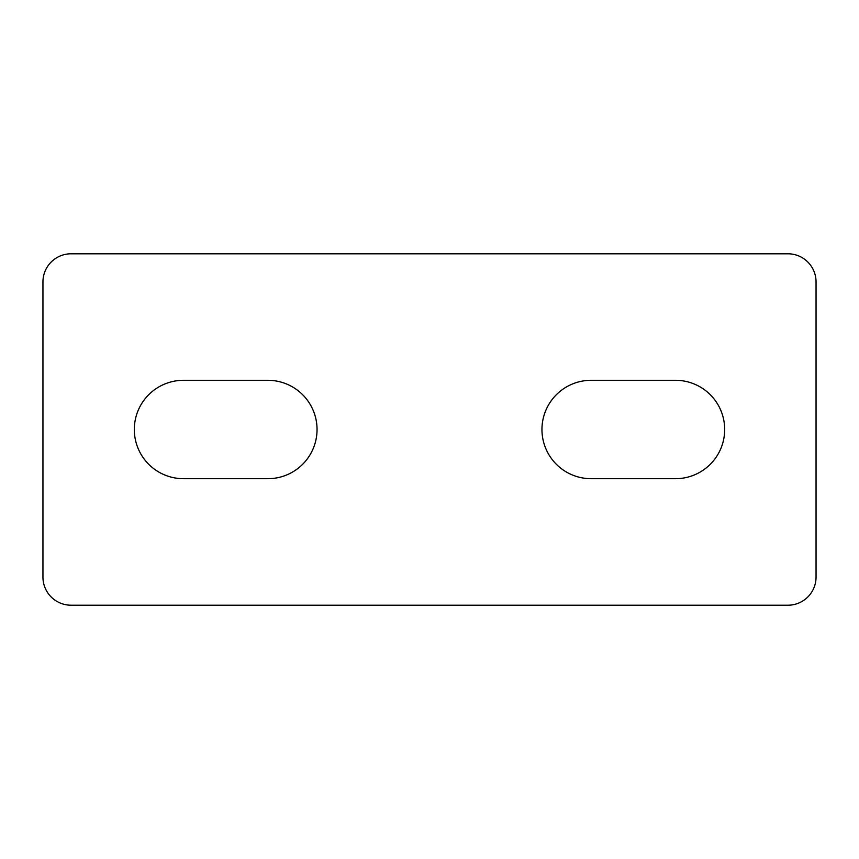 <?xml version="1.0" encoding="UTF-8"?>
<svg xmlns="http://www.w3.org/2000/svg" width="859" height="859" viewBox="0 0 859 859"><rect width="100%" height="100%" fill="white"/><g stroke="black" fill="none" stroke-linecap="round" stroke-linejoin="round"><path stroke-width="1.29" d="M816.05 577.087A28.111 28.111 0 0 1 787.939 605.208L71.061 605.208A28.111 28.111 0 0 1 42.95 577.087L42.95 281.913A28.111 28.111 0 0 1 71.061 253.792L787.939 253.792A28.111 28.111 0 0 1 816.05 281.913L816.05 577.087M267.847 380.301A49.199 49.199 0 0 1 317.046 429.5A49.199 49.199 0 0 1 267.847 478.699L183.515 478.699A49.199 49.199 0 0 1 134.315 429.5A49.199 49.199 0 0 1 183.515 380.301L267.847 380.301M675.485 380.301A49.199 49.199 0 0 1 724.685 429.5A49.199 49.199 0 0 1 675.485 478.699L591.153 478.699A49.199 49.199 0 0 1 541.954 429.5A49.199 49.199 0 0 1 591.153 380.301L675.485 380.301"/></g></svg>
